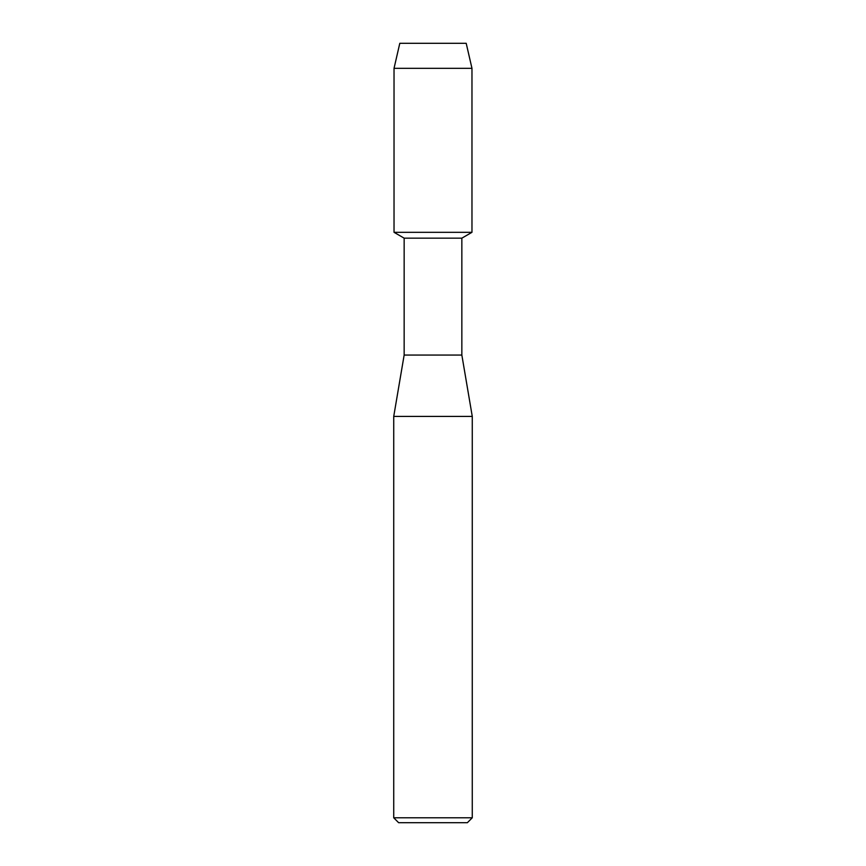 <?xml version="1.0" encoding="UTF-8"?>
<svg xmlns="http://www.w3.org/2000/svg" width="866" height="866" viewBox="0 0 866 866"><rect width="100%" height="100%" fill="white"/><g stroke="black" fill="none" stroke-linecap="round" stroke-linejoin="round"><path stroke-width="1.3" d="M466.2 43.3L399.8 43.3L466.2 43.3L471.97 68.338L471.97 232.315L433 232.315L471.97 232.315L461.849 238.161L461.849 355.06L472.273 416.427L472.273 817.785L393.727 817.785L398.631 822.7L467.369 822.7L472.273 817.785M461.849 355.06L404.151 355.06L404.151 238.161L461.849 238.161M404.151 355.06L393.727 416.427L472.273 416.427M399.8 43.3L394.03 68.338L394.03 232.315L433 232.315L394.03 232.315L404.151 238.161M394.03 68.338L471.97 68.338M393.727 416.427L393.727 817.785"/></g></svg>
